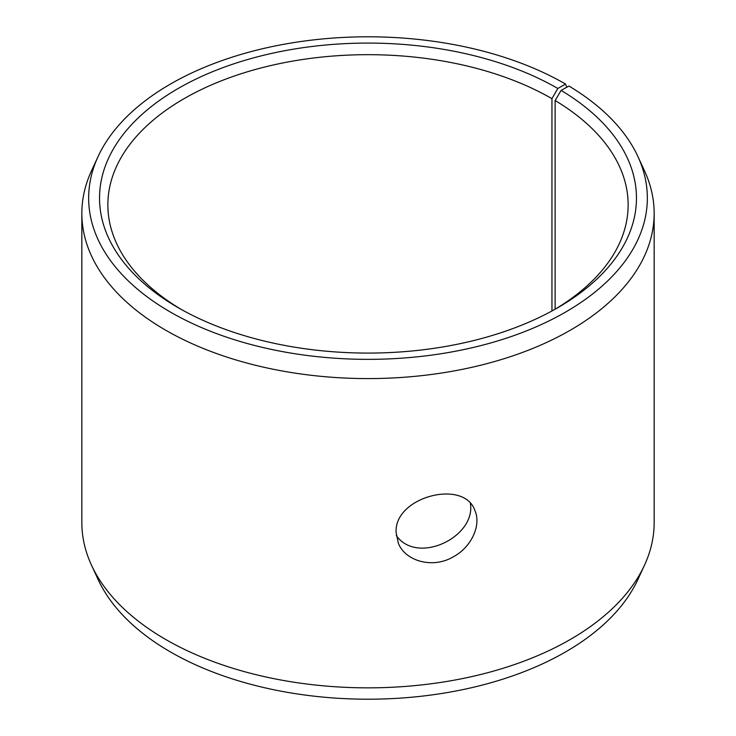 <?xml version="1.0" encoding="UTF-8"?>
<svg xmlns="http://www.w3.org/2000/svg" width="736" height="736" viewBox="0 0 736 736"><rect width="100%" height="100%" fill="white"/><g stroke="black" fill="none" stroke-linecap="round" stroke-linejoin="round"><path stroke-width="1.1" d="M557.833 88.476A268.465 155.002 180 0 0 178.167 88.476A268.465 155.002 180 0 0 178.158 307.676A268.465 155.002 180 0 0 557.842 307.676A268.465 155.002 180 0 0 561.117 90.408L568.937 86.048A279.34 161.276 180 0 1 637.928 156.566L644.515 170.853A286.157 165.214 180 0 1 654.157 213.366L654.157 522.634A286.157 165.214 180 0 1 644.515 565.147L637.928 579.434A279.34 161.276 180 0 1 368 699.2A279.34 161.276 180 0 1 98.072 579.434L91.485 565.147A286.157 165.214 180 0 1 81.843 522.634L81.843 213.366A286.157 165.214 180 0 1 91.485 170.853L98.072 156.566A279.34 161.276 180 0 1 295.495 42.329A279.34 161.276 180 0 1 565.524 84.033L557.833 88.476L551.945 98.67L551.945 310.969M644.515 565.147A286.157 165.214 180 0 1 368 687.847A286.157 165.214 180 0 1 91.485 565.147M637.928 156.566A279.34 161.276 180 0 1 368 359.352A279.34 161.276 180 0 1 98.072 156.566M566.766 87.253L565.524 84.033M654.157 213.366A286.157 165.214 180 0 1 368 378.58A286.157 165.214 180 0 1 81.843 213.366M561.117 90.408L555.128 100.538A260.139 150.19 180 0 1 628.139 204.875A260.139 150.19 180 0 1 554.852 309.368M181.148 309.368A260.139 150.19 180 0 1 107.861 204.875A260.139 150.19 180 0 1 268.447 66.111A260.139 150.19 180 0 1 551.945 98.67M555.128 100.538L555.128 309.203M396.281 535.541C417.266 565.395 475.98 537.013 470.405 503.525M396.106 532.413C394.045 496.791 464.02 478.768 474.784 510.278C481.638 524.878 471.528 547.492 452.631 557.198C432.372 568.818 405.324 561.09 398.36 543.278L396.106 532.413"/></g></svg>
